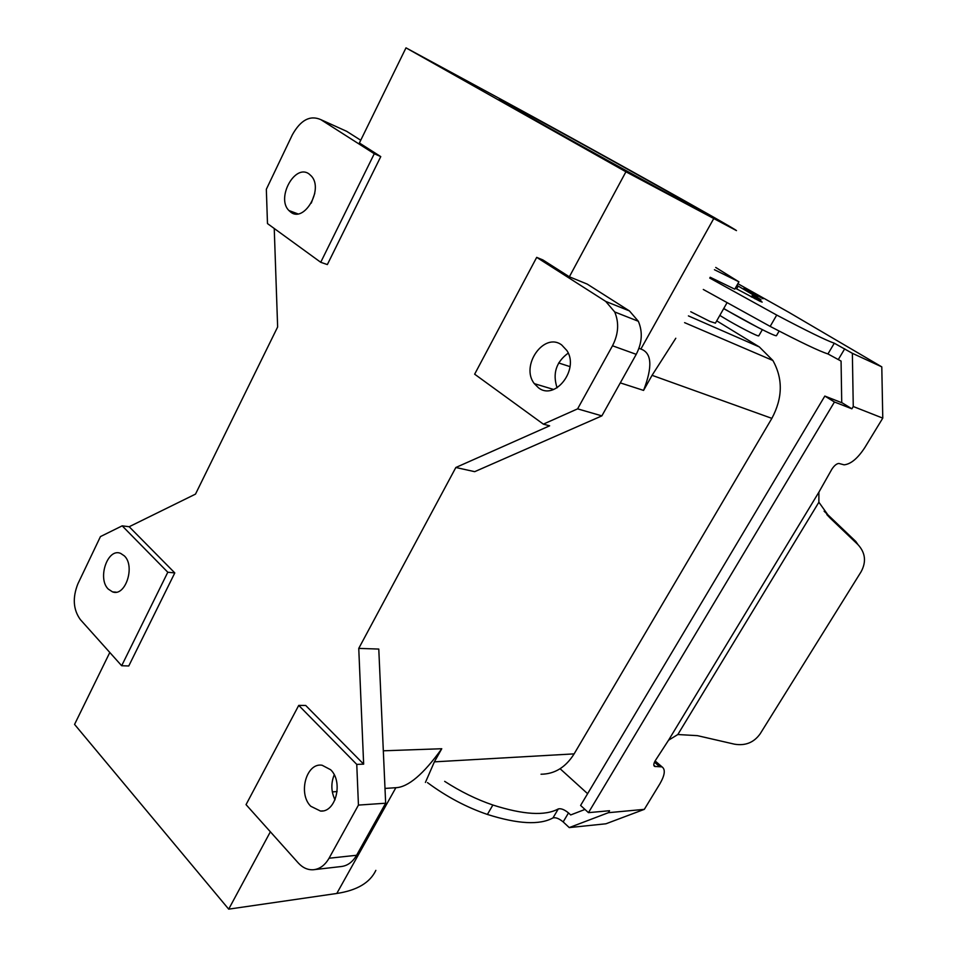 <?xml version="1.0" encoding="UTF-8"?>
<svg xmlns="http://www.w3.org/2000/svg" width="957" height="957" viewBox="0 0 957 957"><rect width="100%" height="100%" fill="white"/><g stroke="black" fill="none" stroke-linecap="round" stroke-linejoin="round"><path stroke-width="1.44" d="M310.762 806.261C297.783 793.64 306.36 762.43 322.09 765.241L330.62 769.727C343.467 781.702 335.883 812.589 320.523 811.058L310.762 806.261M246.045 804.634L298.261 862.951C302.723 867.808 307.759 870.08 313.382 869.746C319.794 869.064 325.009 865.236 329.052 858.238L358.444 805.088L356.758 764.392L298.74 705.393L246.045 804.634M124.338 555.873C135.571 566.197 125.355 597.072 112.507 591.869L108.273 589.093C97.1 578.387 107.722 547.583 120.654 553.397L124.338 555.873M80.304 619.538L121.671 665.737L167.798 572.238L122.185 525.848L100.449 536.59L77.888 583.83C72.397 597.718 73.199 609.609 80.304 619.538M270.364 831.8L228.699 909.15L74.562 724.401L109.804 652.483M375.85 870.368C370.024 882.689 356.997 890.393 336.792 893.467L228.699 909.15M541.028 774.225C554.653 774.105 565.695 767.323 574.128 753.877L434.37 761.856L425.41 782.431M434.37 761.856L441.763 748.733C423.508 774.165 408.208 787.156 395.863 787.707L385.001 788.424M320.882 119.661C310.176 114.9 300.665 119.936 292.375 134.758L266.333 189.271L267.481 223.579L320.727 262.29L327.354 264.575L380.766 156.613L374.283 153.73L320.882 119.661L346.673 131.324L360.729 140.248M577.609 408.854L543.361 424.142L474.648 374.187L536.698 257.361L605.721 301.407L614.705 311.958C619.239 322.796 618.497 334.065 612.504 345.776L577.609 408.854L601.869 415.876L636.226 354.341C642.135 342.917 642.841 331.9 638.343 321.277L629.443 310.929L587.179 284.073L569.355 276.8L625.926 171.781L736.471 230.613C733.624 227.694 578.148 141.074 503.334 100.593L405.995 47.85L359.389 142.988L380.766 156.613M122.185 525.848L129.183 526.733L195.503 494.111L277.638 326.983L274.24 228.496M536.698 257.361L542.894 259.945L569.355 276.8M309.087 173.983C295.019 163.3 276.011 198.003 288.882 210.504L290.665 212.083C304.111 223.113 323.801 189.366 311.432 176.124L309.087 173.983M320.727 262.29L374.283 153.73M716.721 320.846L759.356 346.948L772.885 360.49C783.065 378.721 782.73 398.016 771.868 418.365L652.064 375.323L643.571 390.408C652.722 366.675 651.825 352.882 640.879 349.042L638.953 348.336M652.064 375.323L675.798 338.252M687.389 204.092L706.122 213.746C703.275 211.15 581.677 143.406 524.843 112.699L499.219 99.468C507.234 104.863 640.185 178.815 687.389 204.092M568.219 353.109C556.113 362.009 552.404 373.577 557.094 387.812M543.361 424.142L549.629 425.817L455.843 467.495L474.684 471.669L601.869 415.876M335.022 799.813C331.098 791.666 330.823 783.328 334.22 774.823M455.843 467.495L358.755 648.403L378.781 649.061L385.659 803.21L356.59 855.271C352.607 862.113 347.427 865.87 341.063 866.552L314.458 869.614M167.798 572.238L174.796 572.92L128.764 665.976L121.671 665.737M314.769 193.362L311.288 203.111M358.444 805.088L385.659 803.21M298.74 705.393L305.69 705.453L363.648 764.141L356.758 764.392M358.755 648.403L363.648 764.141M574.128 753.877L771.868 418.365M337.115 791.571L332.318 791.894M383.314 750.802L441.763 748.733M558.649 362.966L570.001 366.627M620.292 382.884L643.571 390.408M726.925 302.914L715.417 323.143L709.915 321.42L690.751 311.731M608.377 812.696L644.324 809.347L605.948 823.786L569.248 827.59L608.377 812.696L609.561 810.723L588.471 812.649L834.444 402L851.874 408.806L853.261 406.51L882.773 418.125L864.865 447.505C857.747 458.391 850.833 464.157 844.11 464.827L838.834 463.451C836.55 463.678 834.205 465.628 831.8 469.313L818.893 492.173L818.881 502.222L830.269 518.192L857.974 544.629C865.439 552.775 866.48 561.843 861.073 571.808L760.145 733.84C753.901 742.572 745.324 746.017 734.414 744.163L697.39 735.646L677.831 734.533L818.881 502.222M561.675 344.951C543.959 331.636 520.07 365.933 534.341 383.661L538.408 387.729C554.904 401.139 579.595 369.426 566.915 350.573L561.675 344.951M677.831 734.533L668.56 740.204L655.27 760.671C653.583 763.638 653.356 765.552 654.576 766.425L662.029 766.88C665.593 769.464 664.9 775.074 659.935 783.735L644.324 809.347M405.995 47.85L625.926 171.781M129.183 526.733L174.796 572.92M841.729 402.706L841.071 361.088L827.949 353.934C819.742 351.375 800.483 342.199 770.17 326.397L703.299 289.469M444.67 781.355C460.568 791.618 476.646 799.502 492.867 805.016C523.323 814.766 545.131 816.07 558.302 808.928C560.981 808.234 564.379 809.562 568.506 812.936L570.683 814.945L584.966 809.443M587.61 793.688L560.096 768.734M588.471 812.649L580.6 805.435L824.826 396.066L834.444 402M851.874 408.806L842.387 402.969L824.826 396.066M427.492 782.623C446.488 796.702 466.466 807.313 487.4 814.443C517.857 824.085 539.712 825.245 552.967 817.924C555.658 817.206 559.055 818.534 563.171 821.907L569.248 827.59M857.974 544.629L855.833 541.495L824.121 511.217M737.871 283.691L788.903 312.353L881.792 366.866L882.773 418.125M709.735 278.056L776.725 315.068C807.026 331.038 826.214 340.417 834.301 343.216L827.949 353.934M710.19 277.255L734.761 289.158L738.912 281.848L715.716 267.446M744.032 287.913L763.028 298.775L744.032 287.913M735.311 288.177L760.037 301.311L762.179 302.113L755.623 297.83L755.025 298.859M881.792 366.866L852.364 353.312L834.301 343.216M736.926 285.342L756.245 296.718L755.791 297.507M755.623 297.83L752.094 295.749L761.054 299.852L756.245 296.718M714.436 269.718L738.936 281.813M757.884 296.347L747.142 290.366M723.743 308.489C746.376 321.959 776.689 337.498 776.498 335.596L779.142 331.05M723.671 308.632L758.363 327.677M719.82 315.391L722.81 317.245C737.01 325.942 758.997 337.271 758.793 335.799L762.334 329.687M752.094 295.749L751.377 297.005M852.364 353.312L853.261 406.51M395.863 787.707L336.792 893.467M612.504 345.776L636.226 354.341M605.721 301.407L629.443 310.929M640.879 349.042L713.599 218.83M759.356 346.948L688.406 315.894M329.052 858.238L356.59 855.271M659.373 766.401L654.468 762.191M668.56 740.204L818.893 492.173M487.4 814.443L492.867 805.016M552.967 817.924L558.302 808.928M563.171 821.907L568.506 812.936M655.485 766.593L653.81 765.157M830.269 518.192L826.812 514.579M776.725 315.068L770.17 326.397M738.218 286.107L736.615 288.93M838.356 359.473L844.708 348.803M112.507 591.869L116.18 592.168M684.602 322.653L772.885 360.49M614.705 311.958L638.343 321.277M288.882 210.504L297.794 213.842M534.341 383.661L553.672 389.475M662.029 766.88L655.114 760.935M320.523 811.058L322.904 810.89"/></g></svg>

